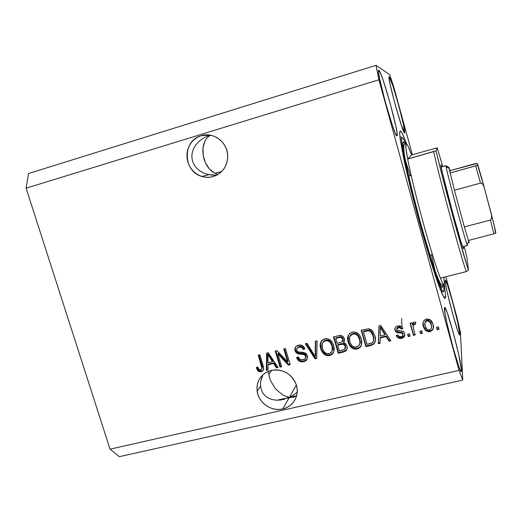 <?xml version="1.0" encoding="UTF-8"?>
<svg xmlns="http://www.w3.org/2000/svg" width="522" height="522" viewBox="0 0 522 522"><rect width="100%" height="100%" fill="white"/><g stroke="black" fill="none" stroke-linecap="round" stroke-linejoin="round"><path stroke-width="0.78" d="M213.309 176.567C209.492 177.663 205.661 177.617 201.825 176.436C182.876 171.497 182.171 140.581 201.107 135.727L209.433 135.048L201.107 135.727L205.035 134.957L209.048 134.996L213.002 135.864L216.741 137.514L220.108 139.883L222.985 142.891L225.25 146.408L226.816 150.303L227.625 154.427L227.644 158.61L226.874 162.688L225.354 166.518L223.135 169.937L220.317 172.815L216.995 175.059L213.309 176.567L209.4 177.297L205.414 177.212L201.499 176.332L197.812 174.681L194.484 172.319L191.646 169.35L189.408 165.872L187.842 162.029L187.02 157.951L186.967 153.807L187.692 149.749L189.166 145.925L191.339 142.486L194.125 139.57L197.427 137.286L201.107 135.727C213.439 131.485 227.814 142.454 227.729 156.098C227.351 166.387 222.542 173.213 213.309 176.567M213.23 175.235L216.76 175.183L208.474 174.616L213.23 175.235M204.017 173.219L208.474 174.616L204.017 173.219L200.05 171.079L204.017 173.219M196.729 168.286L200.05 171.079L196.729 168.286L194.191 164.945L196.729 168.286M192.54 161.187L194.191 164.945L192.54 161.187L191.848 157.168L192.54 161.187M192.148 153.05L191.848 157.168L192.148 153.05L193.421 148.992L192.148 153.05M195.606 145.168L193.421 148.992L195.606 145.168L198.628 141.723L195.606 145.168M202.34 138.793L198.628 141.723L202.34 138.793L206.601 136.49L202.34 138.793M208.885 135.603L206.601 136.49L208.885 135.603M209.975 135.511L208.78 136.301L209.975 135.511M206.666 138.382L208.78 136.301L206.666 138.382L204.963 141.057L206.666 138.382M203.743 144.216L204.963 141.057L203.025 147.733L203.743 144.216M202.843 151.484L203.025 147.733L203.195 155.328L202.843 151.484M204.069 159.132L203.195 155.328L205.42 162.766L204.069 159.132M207.214 166.087L205.42 162.766L209.387 168.998L207.214 166.087M211.854 171.373L209.387 168.998L214.542 173.128L211.854 171.373M217.348 174.191L214.542 173.128L217.348 174.191M282.754 408.98C271.414 411.851 258.449 402.795 257.131 391.135C256.452 380.558 261.15 373.641 271.225 370.392L275.107 369.87L279.074 370.111L282.963 371.109L286.63 372.832L289.925 375.207L292.725 378.15L294.917 381.536L296.411 385.236L297.162 389.105L297.129 392.994L296.32 396.753L294.773 400.237L292.542 403.304L289.717 405.842L286.415 407.76L282.754 408.98L278.885 409.463L274.95 409.189L271.101 408.171L267.479 406.449L264.223 404.087L261.463 401.183L259.29 397.836L257.796 394.182L257.039 390.352L257.039 386.489L257.803 382.75L259.31 379.272L261.496 376.186L264.289 373.615L267.571 371.657L271.225 370.392C282.937 368.754 291.25 373.452 296.17 384.466C299.987 394.971 293.416 406.84 282.754 408.98L289.351 397.392L282.754 408.98M287.146 398.338L289.351 397.392L283.263 395.219L277.371 390.652L274.774 387.676L270.703 380.91L269.378 377.36L268.373 371.305L269.378 377.36L270.703 380.91L274.774 387.676L277.371 390.652L283.263 395.219L289.351 397.392L277.006 400.217L289.351 397.392L293.553 394.984L297.207 392.12L293.553 394.984L289.351 397.392L296.392 395.78L287.146 398.338M280.392 400.041L284.908 399.102L280.392 400.041L275.981 400.172L271.851 399.474L275.981 400.172M268.158 397.966L271.851 399.474L268.158 397.966L265.065 395.709L268.158 397.966M262.697 392.785L265.065 395.709L262.697 392.785L261.144 389.314L262.697 392.785M260.485 385.432L261.144 389.314L260.485 385.432L260.732 381.295L260.485 385.432M261.887 377.067L260.732 381.295L262.886 374.77L261.887 377.067M296.359 385.06L289.351 397.392L296.359 385.06M208.493 135.74L210.307 135.185L208.493 135.74M459.843 334.067L459.125 334.237L459.843 334.067L459.765 334.922L459.406 334.719L457.892 331.157L452.633 313.813L447.295 292.574L445.703 284.829L445.331 280.197C446.669 278.48 459.771 327.131 459.843 334.067L459.712 334.967C458.512 337.375 444.548 285.149 445.194 280.705L445.364 280.19L445.808 280.719L447.406 284.725L452.457 301.52L457.533 321.643L459.843 334.067M389.249 76.864C391.487 77.53 406.768 133.273 404.622 132.888L401.268 124.954L395.174 104.615L390.13 84.401L389.073 78.548L389.249 76.864L392.838 85.797L398.638 105.3L403.454 124.517L404.622 132.888C403.265 135.498 386.776 75.938 389.138 76.838L389.249 76.864M396.968 135.864L395.493 133.658L392.798 126.631L385.504 102.723L379.657 78.972L378.548 72.166L378.9 70.287C382.026 71.468 399.813 136.125 396.968 135.864L396.968 135.864C395.037 139.178 375.566 69.296 378.718 70.255L380.61 73.419L383.37 80.89L390.247 103.65L395.793 126.037L397.053 133.13L396.968 135.864M461.5 370.131L460.378 370.385L461.5 370.131L461.422 371.39L461.011 371.429L459.262 367.742L453.122 347.933L446.871 322.785L445.018 313.383L444.646 307.373C446.48 305.311 461.337 360.637 461.5 370.131L461.291 371.56C459.628 374.522 443.628 314.342 444.431 308.176L444.633 307.38L445.155 307.797L447.021 312.117L452.881 331.229L458.779 354.829L461.5 370.131M445.723 296.594L443.746 297.077L445.723 296.594L445.207 298.506L443.804 297.168L438.382 284.386L430.082 259.14L420.288 225.38L410.892 189.519L403.747 158.629L400.061 138.219L399.656 132.888L400.178 130.924C401.235 130.859 403.349 135.12 406.507 143.707L402.534 134.023L400.766 131.179L400.159 130.931C399.624 131.74 399.643 134.559 400.217 139.387L404.628 162.733C408.145 178.628 412.569 196.592 417.9 216.623C424.967 242.756 432.314 267.12 437.664 282.389C441.514 292.999 444.033 298.369 445.22 298.499L445.723 296.594L444.255 284.275L445.723 296.594M290.793 397.503L289.351 397.392L290.793 397.503M294.721 396.766L292.183 397.438L294.721 396.766L296.666 395.559L294.721 396.766M393.862 87.278L412.367 154.74L393.862 87.278L389.706 74.62L393.862 87.278M445.827 276.745L457.155 318.042L460.424 332.403L462.76 380.088L119.342 456.665L462.76 380.088L459.053 370.398L378.907 79.775L26.1 188.188L110.051 449.168L459.053 370.398L110.051 449.168L119.342 456.665L110.051 449.168L26.1 188.188L378.907 79.775L375.997 65.335L389.706 74.62L375.997 65.335L28.508 173.526L375.997 65.335L378.907 79.775L459.053 370.398L462.76 380.088L460.424 332.403L457.155 318.042L445.827 276.745M277.861 353.909L281.665 366.685L280.001 367.083L275.224 351.038L276.993 350.608L287.57 361.798L283.766 348.964L285.436 348.559L290.206 364.656L288.418 365.08L277.861 353.909L288.418 365.08L290.206 364.656L285.436 348.559L283.766 348.964L287.57 361.798L276.993 350.608L275.224 351.038L280.001 367.083L281.665 366.685L277.861 353.909L278.337 353.257L277.861 353.909M307.354 355.776L307.321 358.731L305.481 360.97L302.525 361.87L299.256 361.133L297.599 359.573L296.613 357.537L298.232 356.924L300.15 359.397L302.447 359.893L305.116 358.803L305.762 356.533L304.319 354.588L298.082 353.818L295.863 352.337L294.858 348.898L295.445 347.169L296.731 345.877L300.463 345.016L303.256 346.223L304.861 348.82L303.236 349.433L301.651 347.319L298.78 347.137L296.809 348.676L296.907 350.817L298.453 352.167L304.952 352.885L306.042 353.59L307.354 355.776L307.067 354.999L303.719 352.513L297.762 351.893L296.75 350.386C296.463 348.585 297.233 347.476 299.067 347.065C300.907 346.647 302.245 347.306 303.067 349.042L303.236 349.433L304.861 348.82L304.541 348.004C303.197 345.525 301.168 344.585 298.453 345.186C295.602 346.001 294.473 347.854 295.06 350.751L295.237 351.254C296.405 353.374 298.238 354.34 300.731 354.138C302.734 353.831 304.333 354.392 305.533 355.815L305.683 356.226C305.99 358.144 305.168 359.325 303.217 359.775C300.809 360.18 299.145 359.234 298.232 356.924L296.613 357.537L296.835 358.144C298.199 361.12 300.463 362.301 303.628 361.694L304.032 361.009C300.874 361.615 298.617 360.441 297.259 357.472L299.674 360.448L301.814 361.178L304.032 361.009L303.628 361.694C306.701 360.865 307.941 358.888 307.354 355.776M317.122 340.886L316.723 358.36L314.975 358.777L305.35 343.737L307.093 343.319L315.203 356.696L315.353 341.316L317.122 340.886L315.353 341.316L315.203 356.696L307.093 343.319L305.35 343.737L314.975 358.777L316.723 358.36L317.122 340.886M321.154 341.492L320.554 345.244L321.128 348.291L322.361 351.11L325.643 354.294L327.033 354.843L329.969 354.849C327.92 355.293 326.061 354.829 324.403 353.453L324.051 354.118C325.715 355.502 327.575 355.965 329.636 355.515L329.969 354.849L332.507 353.564L333.63 352.167L329.636 355.515L326.694 355.515L324.658 354.568L322.929 353.029L320.769 348.944L320.195 345.884L320.515 342.837L322.087 340.253L324.403 338.908L327.085 338.687L330.067 339.913L332.136 342.099L333.499 344.885L334.25 348.781L333.747 351.88L332.181 354.229L329.636 355.515C331.646 355.006 333.023 353.792 333.747 351.88L333.728 345.623L332.181 342.164C330.374 339.444 327.907 338.321 324.782 338.804C320.508 340.781 319.17 344.161 320.769 348.944L321.767 351.365L324.051 354.118L324.403 353.453L322.126 350.706L321.128 348.291L320.769 348.944L321.128 348.291C320.293 345.877 320.338 343.535 321.258 341.271M357.139 348.983L354.157 348.983L352.102 348.037L349.864 345.871L348.187 342.367L347.626 339.287L347.965 336.214L349.57 333.597L351.926 332.24L354.647 332.012L357.661 333.245L359.749 335.45L361.113 338.256L361.857 342.178L361.335 345.31L359.73 347.685L357.139 348.983C359.188 348.461 360.585 347.241 361.335 345.31L361.341 339L359.038 334.524C357.218 332.436 354.973 331.64 352.304 332.136C347.965 334.139 346.595 337.545 348.187 342.367L349.942 345.969L351.495 347.58L351.769 346.928L350.223 345.323L348.474 341.727L348.187 342.367L348.402 335.176L347.933 337.101L348.278 340.97L349.714 344.572L351.769 346.928L351.495 347.58C353.172 348.97 355.051 349.44 357.139 348.983L357.4 348.324L357.139 348.983M380.199 338.015L380.127 343.293L378.306 343.73L378.998 325.898L380.714 325.48L390.828 340.755L388.994 341.186L386.11 336.599L380.199 338.015L386.11 336.599L388.994 341.186L390.828 340.755L380.714 325.48L378.998 325.898L378.306 343.73L380.127 343.293L380.199 338.015M438.369 326.902L439.035 329.304L437.227 329.728L436.562 327.333L438.369 326.902L436.562 327.333L437.227 329.728L439.035 329.304L438.369 326.902M431.511 330.446L432.81 329.095L433.462 327.19C433.169 329.199 432.02 330.491 430.017 331.065L429.965 331.685C433.234 330.204 434.252 327.672 433.019 324.097L433.371 328.103L432.033 330.609L428.797 331.829L425.58 330.53L423.733 327.627L422.97 324.286L423.212 322.041L424.412 320.123L427.022 318.955L429.841 319.51L431.583 321.01L433.019 324.097L430.272 319.771L426.454 319.059C423.218 320.528 422.194 323.02 423.375 326.537L425.952 330.831L429.965 331.685L430.017 331.065L426.024 330.217L423.453 325.93L423.375 326.537L423.048 322.668L423.805 327.02M421.717 330.87L422.383 333.258L420.588 333.682L419.923 331.294L421.717 330.87L419.923 331.294L420.588 333.682L422.383 333.258L421.717 330.87M413.463 328.671L415.225 334.954L413.437 335.378L410.038 323.248L411.825 322.818L412.367 324.756L413.163 322.492L415.297 322.172L415.747 322.335L415.564 324.234L414.005 324.41L413.15 325.532L413.463 328.671L413.085 326.113L414.292 324.312L415.564 324.234L415.747 322.335L413.874 322.094L412.367 324.756L411.825 322.818L410.038 323.248L413.437 335.378L415.225 334.954L413.463 328.671M409.431 333.799L410.096 336.175L408.315 336.599L407.649 334.224L409.431 333.799L407.649 334.224L408.315 336.599L410.096 336.175L409.431 333.799M404.772 335.209L401.646 337.812L401.509 338.445C404.087 337.734 405.118 336.096 404.615 333.545L404.563 336.083L403.062 337.832L399.852 338.595L397.346 337.375L396.191 335.568L397.901 334.935L399.154 336.488L400.642 336.775L402.455 336.044L402.991 334.628L402.097 333.219L397.098 332.599L395.572 331.555L394.821 328.847L395.376 327.477L396.492 326.485L399.454 325.78L401.633 326.537L402.938 328.423L401.222 329.069L400.146 327.777L398.462 327.653L396.824 328.579L396.727 329.858L397.673 330.583L402.782 331.17L403.969 332.155L404.615 333.545L403.454 331.6L397.027 330.269L396.655 329.669L398.462 327.653L400.485 328.005L401.222 329.069L402.938 328.423L401.672 326.563L397.914 325.937C395.539 326.55 394.554 328.018 394.952 330.335L395.944 331.94L402.208 333.271L402.919 334.269C403.095 335.574 402.508 336.383 401.15 336.69L398.762 336.214L397.901 334.935L396.191 335.568L397.614 337.63L401.509 338.445L401.646 337.812L397.757 336.997L396.576 335.424L397.425 336.657M374.835 335.646L375.416 339.894L374.15 343.724L371.56 345.303L365.87 346.68L361.152 330.217L368.643 328.729L370.966 329.552L372.754 331.255L374.835 335.646L372.055 330.452L368.643 328.729L361.152 330.217L365.87 346.68L370.809 345.505L371.038 344.859L366.105 346.034L365.87 346.68L366.105 346.034L361.55 330.126L366.105 346.034L371.038 344.859L370.809 345.505C375.174 343.744 376.512 340.461 374.835 335.646M346.947 346.047L347.045 349.055L346.06 350.771L343.815 351.913L338.23 353.25L333.499 336.918L339.509 335.509L342.164 335.907L343.548 337.095L344.481 339.215L344.324 341.271L343.502 342.576L345.747 343.796L346.947 346.047L346.06 344.174L343.502 342.576L344.363 338.7L343.606 337.16C342.262 335.587 340.605 335.091 338.628 335.679L333.499 336.918L338.23 353.25L343.319 352.037L343.62 351.378L338.543 352.585L338.23 353.25L338.543 352.585L333.969 336.807L338.543 352.585L343.62 351.378L343.319 352.037C346.504 351.247 347.717 349.251 346.947 346.047M268.021 364.819L268.06 369.922L266.344 370.326L266.638 353.113L268.249 352.722L278.135 367.527L276.406 367.938L273.587 363.488L268.021 364.819L273.587 363.488L276.406 367.938L278.135 367.527L268.249 352.722L266.638 353.113L266.344 370.326L268.06 369.922L268.021 364.819L268.517 364.134L268.021 364.819M263.316 370.235L261.176 371.775L259.01 371.638L257.627 370.476L256.439 368.127L256.276 367.625L257.855 367.025L258.781 369.054L260.152 369.941L261.209 369.687L261.953 368.578L258.26 355.143L259.91 354.745L263.59 367.449L263.342 370.202L261.176 371.775C263.336 371.005 264.119 369.432 263.525 367.051L259.91 354.745L258.26 355.143L261.887 367.488L261.972 368.304L260.693 369.896C259.121 369.752 258.175 368.793 257.855 367.025L256.276 367.625L258.37 371.24L258.892 370.542L256.948 367.371L258.155 369.778M28.508 173.526L26.1 188.188L28.508 173.526M438.878 328.729L437.26 329.114L437.227 329.728L436.757 327.287L437.26 329.114L438.878 328.729M424.269 328.064L426.024 330.217L425.952 330.831M426.604 330.589L427.688 331.046M428.236 331.157L431.126 330.667M425.234 321.702L426.578 320.345L428.555 320.319M429.893 321.219L430.239 321.65M430.376 321.846L431.302 324.045L429.28 320.697L426.957 320.227L424.908 323.085M431.479 324.801L431.635 326.348M425.169 326.1C424.295 323.738 424.862 321.976 426.892 320.815L426.957 320.227L426.892 320.815L429.221 321.284L431.244 324.645L431.302 324.045L431.244 324.645C432.125 327.013 431.55 328.775 429.521 329.937L427.107 329.402L425.169 326.1L426.154 328.39L427.192 329.46L429.123 330.002L430.572 329.395L431.368 328.168L431.55 326.178L431.009 323.888L429.834 321.813L427.701 320.736L425.574 321.637L424.921 323.027L425.169 326.1M431.583 326.935L431.302 324.045M422.22 332.69L420.673 333.056L420.588 333.682L420.164 331.242L420.673 333.056L422.22 332.69M415.068 334.393L413.541 334.752L413.437 335.378L410.299 323.183L413.541 334.752L415.068 334.393M415.623 323.633L414.39 323.712L413.196 325.363M413.209 325.219L413.339 324.658M413.861 323.966L414.396 323.712M414.703 323.653L415.342 323.62M409.94 335.613L408.432 335.966L408.315 336.599L407.923 334.158L408.432 335.966L409.94 335.613M402.997 334.83L403.056 333.643L402.919 334.269L403.056 333.643L402.345 332.644L402.208 333.271L402.345 332.644L400.485 332.383L400.341 332.997L400.485 332.383L396.094 331.326L395.108 329.721L394.952 330.335L394.984 328.221L395.108 329.721L396.048 331.281L399.056 332.286M401.359 328.455L402.71 327.953L401.359 328.462L401.222 329.069L401.359 328.462L400.628 327.398L398.606 327.046L398.462 327.653L398.606 327.046L396.811 328.305M398.41 337.473L400.831 337.949L403.539 336.971M397.555 327.444L398.234 327.157M398.606 327.046L399.454 326.955M400.276 327.163L401.177 328.084M399.695 332.331L402.234 332.599M402.345 332.644L402.951 333.356M380.14 342.693L378.509 343.084L378.306 343.73L379.174 325.852L378.509 343.084L380.14 342.693M390.482 340.233L389.164 340.546L388.994 341.186L389.164 340.546L386.293 335.972L386.11 336.599L386.293 335.972L380.394 337.382L386.293 335.972L389.164 340.546L390.482 340.233M382.039 329.31L380.545 326.818L380.349 327.418L384.982 334.804L380.225 335.94L380.349 327.418L380.545 326.818L381.478 328.416M382.463 329.982L385.164 334.178L382.463 329.982L382.274 330.589L382.463 329.982M384.982 334.804L385.164 334.178L384.982 334.804L380.349 327.418L380.225 335.94L384.982 334.804M373.184 344.037L375.135 341.74C374.352 343.463 372.989 344.5 371.038 344.859L372.499 344.383M363.69 331.118L366.64 330.4L363.69 331.118L363.449 331.724L363.69 331.118M368.46 330.119L370.698 330.915M371.905 332.207L373.295 335.431L371.253 331.418L369.093 330.158L366.627 330.406L366.392 331.013L366.627 330.406M373.432 335.933L373.732 337.499M373.785 338.021L373.811 339.078M373.452 340.873L373.556 340.233C373.256 342.164 372.088 343.3 370.052 343.633L367.057 344.35L363.449 331.724L368.865 330.772L371.031 332.031L373.08 336.044L373.726 339.926M368.865 330.772L369.093 330.158L368.865 330.772L363.449 331.724L367.057 344.35L371.932 342.947L373.243 341.505L373.556 340.233L373.295 335.418L373.08 336.044L371.129 332.129L368.865 330.772M373.772 339.6L373.295 335.418M361.472 344.918L359.88 347.123L357.4 348.324C355.319 348.781 353.44 348.318 351.769 346.928L354.431 348.331L357.035 348.402L359.984 347.032L361.472 344.911M351.052 334.563L353.146 333.441L355.841 333.61L358.059 335.202L359.704 338.269M359.841 338.726L360.265 342.393M359.802 344.011L359.847 338.732L359.593 339.365L359.847 338.732L358.059 335.202L357.798 335.822L358.059 335.202C356.735 333.675 355.097 333.088 353.146 333.441L352.872 334.054C354.829 333.702 356.474 334.289 357.798 335.822L359.593 339.365C360.826 342.993 359.821 345.557 356.578 347.071C354.458 347.417 352.722 346.725 351.365 345.003L349.923 341.982C348.572 338.263 349.557 335.62 352.872 334.054L349.988 336.233L350.66 335.013M343.802 341.943L344.344 341.231L343.978 341.975M344.592 351.097L346.96 349.322L344.109 351.247M338.047 344.566L341.212 343.809L338.047 344.566L337.734 345.212L338.047 344.566M341.532 343.737L343.868 343.776L345.29 345.199M345.316 348.246L345.518 345.825L344.409 349.518L339.398 350.934L337.734 345.212L340.905 344.448C342.38 343.913 343.639 344.207 344.683 345.323L345.225 346.471L345.518 345.825L345.505 347.913M336.09 337.793L338.902 337.114L336.09 337.793L335.77 338.419L336.09 337.793M340.129 336.866L340.768 336.807M341.975 337.173L342.797 338.165M342.81 340.794L343.019 338.752L341.864 342.008L337.186 343.3L335.77 338.419L338.582 337.734C339.966 337.16 341.179 337.356 342.217 338.328L342.719 339.385L343.019 338.752L343.111 339.13M338.582 337.734L338.895 337.114L338.582 337.734L335.77 338.419L337.186 343.3L341.675 342.112L342.791 340.873L342.615 339.085L341.682 337.799L340.461 337.434L338.582 337.734M343.019 338.752L342.517 337.701C341.486 336.729 340.272 336.533 338.895 337.114M340.905 344.448L341.212 343.809L340.905 344.448L337.734 345.212L339.398 350.934L344.037 349.727L345.342 348.161L345.12 346.151L344.161 344.774L342.908 344.239L340.905 344.448M345.518 345.825L344.977 344.677C343.939 343.561 342.68 343.274 341.212 343.809M323.633 341.192L325.121 340.253L327.033 339.959L328.977 340.533L330.55 341.832C329.238 340.318 327.62 339.731 325.695 340.076L322.753 342.471L323.248 341.636M330.85 342.223L332.188 344.879M332.09 350.993L332.331 345.342L332.005 345.982C333.238 349.583 332.26 352.128 329.069 353.622C326.583 353.949 324.684 352.989 323.386 350.758L322.479 348.559C321.128 344.879 322.087 342.262 325.35 340.709C327.281 340.364 328.899 340.944 330.217 342.465L332.005 345.982L332.331 345.342L332.762 348.964M332.573 349.91L332.109 350.967M325.35 340.709L325.695 340.076L323.281 341.825L322.126 343.848L322.479 348.559L323.34 350.673L324.775 352.467L326.798 353.577L329.349 353.544L331.078 352.533L332.24 350.575L332.005 345.982L330.217 342.465L330.55 341.832L330.217 342.465L328.012 340.886L325.35 340.709M332.331 345.342L330.55 341.832M316.737 357.766L315.347 358.099L314.975 358.777L315.347 358.099L306.049 343.567L315.347 358.099L316.737 357.766M315.575 356.024L315.203 356.696L315.575 356.024L315.542 353.309L315.171 353.968L315.542 353.309L315.719 341.225L315.575 356.024M306.186 356.787L305.644 357.981L305.931 355.149C304.737 353.727 303.138 353.172 301.148 353.479L300.731 354.138L301.148 353.479C298.656 353.675 296.829 352.715 295.667 350.601L295.491 350.099L295.06 350.751L295.739 346.752L295.263 348.716L295.811 350.921M303.641 348.781L304.704 348.383L303.236 349.433L303.478 348.389C302.649 346.66 301.318 346.008 299.484 346.419L297.246 348.004M307.151 359.143L304.032 361.009L306.668 359.697M298.395 346.817L299.204 346.491M299.798 346.354L300.13 346.308M301.325 346.38L303.517 348.481M296.098 351.417L298.499 353.159L302.59 353.538M304.437 353.812L305.964 355.214M306.081 355.554L306.212 356.48M281.502 366.144L280.471 366.392L280.001 367.083L280.471 366.392L275.851 350.882L280.471 366.392L281.502 366.144M288.02 361.113L287.57 361.798L288.02 361.113L284.373 348.82L288.02 361.113M290.043 364.115L288.862 364.395L288.418 365.08L288.862 364.395L278.337 353.257L288.862 364.395L290.043 364.115M268.054 369.341L266.846 369.628L266.344 370.326L266.846 369.628L267.133 352.996L266.846 369.628L268.054 369.341M277.795 367.025L276.406 367.938L276.882 367.24L274.07 362.803L273.587 363.488L274.07 362.803L268.517 364.134L274.07 362.803L276.882 367.24L277.795 367.025M269.907 356.35L268.445 353.929L267.943 354.588L272.484 361.746L268.001 362.823L267.943 354.588L268.445 353.929L269.359 355.482M270.331 357.002L272.967 361.067L270.331 357.002L269.835 357.668L270.331 357.002M272.484 361.746L272.967 361.067L272.484 361.746L267.943 354.588L268.001 362.823L272.484 361.746M261.861 368.897L262.403 366.796L262.064 365.426L261.548 366.118L262.064 365.426L258.932 354.98L262.07 365.439M258.37 371.24L261.176 371.775L261.692 371.077L258.892 370.542L258.37 371.24M258.501 370.183L260.243 371.149L262.886 370.581M262.22 365.968L262.475 367.338M357.798 335.822L355.573 334.23L353.205 333.989L350.771 335.183L349.59 337.225L349.629 340.801L350.784 344.109L352.233 345.916L354.275 347.032L357.681 346.66L359.808 343.998L359.743 339.939L357.798 335.822M401.809 318.524C401.509 319.836 401.588 322.387 402.044 326.178M440.868 164.802L441.834 166.857L440.868 164.802L441.005 166.1L442.597 173.506L452.385 211.534L460.613 240.564L462.916 247.676L463.438 248.824L463.523 248.335C463.986 252.204 458.818 235.265 452.385 211.534C445.945 187.829 440.529 165.728 440.868 164.802M463.229 246.547L463.523 248.335L463.229 246.547M408.622 176.208L411.179 175.49L408.622 176.208M442.78 284.882L442.786 285.893L442.734 284.999M406.07 143.602L405.888 147.843L407.675 159.014L411.571 154.969L408.067 146.225L406.86 144.092L406.07 143.602C405.294 144.144 405.829 149.279 407.675 159.014C413.085 188.403 432.79 259.936 440.418 278.102L466.192 271.636C459.856 253.02 440.248 180.893 433.599 151.641L407.675 159.014L411.571 154.969C408.811 147.321 406.997 143.524 406.129 143.576L403.232 142.03C403.526 141.769 404.106 142.415 404.961 143.981M443.543 284.705L443.961 290.18C443.896 292.124 443.361 292.34 442.343 290.819C438.832 285.73 428.405 253.822 418.357 216.441C408.302 179.072 401.196 145.808 401.568 139.198L402.012 137.593L399.852 136.392L402.534 137.762L405.189 142.552M443.863 277.234L444.405 283.198L444.111 284.523L443.341 284.138L442.108 282.004L440.418 278.102C432.79 259.936 413.085 188.403 407.675 159.014L436.04 150.799L437.201 147.791L442.786 166.59L437.201 147.791L411.571 154.969L437.201 147.791L436.04 150.799L442.91 178.635L454.956 223.899L467.197 266.364L468.462 270.298L466.903 257.353L464.188 246.299L466.903 257.353L468.462 270.298C462.727 253.607 442.33 178.504 436.04 150.799L433.599 151.641C440.248 180.893 459.856 253.02 466.192 271.636L468.462 270.298L466.192 271.636L440.418 278.102C442.114 282.324 443.269 284.483 443.896 284.588M404.961 158.982L410.299 175.673L404.961 158.982M431.524 254.71L435.263 271.838L431.524 254.71M443.961 290.18L443.452 291.824L442.127 290.473L437.11 278.539L429.489 255.317L420.536 224.44L411.956 191.685L405.398 163.379L401.966 144.522L401.562 139.518L402.012 137.593M404.38 142.976L403.232 142.03L402.932 142.61L402.932 145.945L405.372 161.102L410.886 185.858L418.592 216.075L427.055 246.038L434.663 270.102L440.098 284.268L441.749 287.061L442.284 287.374L442.786 285.893C442.78 288.327 441.736 287.465 439.654 283.302L432.32 263.042L420.699 223.827L409.777 181.199L404.021 153.827C402.69 145.573 402.684 142.493 403.232 142.03L405.907 143.648L404.335 144.359C403.61 144.829 403.558 147.791 404.178 153.246C406.227 166.316 411.819 190.399 418.69 216.128C424.06 235.892 429.058 252.759 433.671 266.722C436.451 274.768 438.728 280.399 440.503 283.622C441.716 284.79 442.871 285.116 443.981 284.588M442.754 284.888L442.786 285.893M462.57 246.717L467.444 245.464C467.353 248.896 445.038 165.989 445.99 165.755L448.861 167.347L450.055 170.629L477.036 163.477L477.845 164.913L476.991 165.467L450.068 172.997L450.055 170.629L448.861 167.347L454.434 190.236L480.527 183.124L482.119 183.64L483.176 184.964L484.416 188.109L491.659 215.651L491.509 218.822L490.386 220.056L493.838 233.863L468.306 240.466L493.838 233.863L490.386 220.056L464.345 226.894L454.434 190.236L480.527 183.124L482.119 183.64L483.176 184.964L484.416 188.109L491.28 213.837L491.763 217.152L491.509 218.822L490.386 220.056L464.345 226.894L454.434 190.236L464.345 226.894L469.128 242.645L464.345 226.894L454.434 190.236L448.861 167.347L445.99 165.755L446.121 166.759C447.152 173.65 464.613 238.639 467.033 244.59L467.438 245.001L467.294 244.165L467.438 245.001M445.99 165.755L441.188 167.099L446.016 165.689L446.584 167.014L445.99 165.755M469.102 242.234L468.723 240.355L469.102 242.234M476.579 163.406L477.819 165.03L475.686 165.885L480.527 183.124L475.686 165.885L450.068 172.997L450.055 170.629L474.622 163.797M475.92 163.497L475.366 163.608M491.659 215.651C493.825 223.834 495.117 229.66 495.541 233.145L493.838 233.863L495.678 233.027L495.874 232.492L491.28 213.837M479.013 168.834L482.38 180.71M492.983 220.467L495.88 232.734M484.416 188.109L477.891 165.063M201.825 176.436L208.865 174.7M214.777 173.245L221.713 171.536M257.131 391.135L260.543 386.247M268.706 374.561L271.694 370.281M395.637 331.64L396.289 331.483M429.221 321.284L429.28 320.697M397.614 337.63L397.757 336.997M402.436 333.434L402.566 332.814M395.944 331.94L396.094 331.326M400.485 328.005L400.628 327.398M371.031 332.031L371.253 331.418M349.942 345.969L350.223 345.323M342.217 338.328L342.517 337.701M344.683 345.323L344.977 344.677M321.767 351.365L322.126 350.706M330.772 343.228L331.105 342.595M296.835 358.144L297.259 357.472M305.533 355.815L305.931 355.149M295.237 351.254L295.667 350.601M303.067 349.042L303.478 348.389M261.887 367.488L262.403 366.796M282.97 399.604L283.361 399.513M408.609 176.149L411.166 175.431L408.609 176.149M400.087 138.402L401.568 139.198M441.436 292.294L442.343 290.819M468.749 241.803L467.033 244.59M446.121 166.759L449.005 168.306M429.821 255.147L432.399 254.488M441.175 167.04L446.016 165.689M483.887 186.458L477.65 165.161"/></g></svg>
